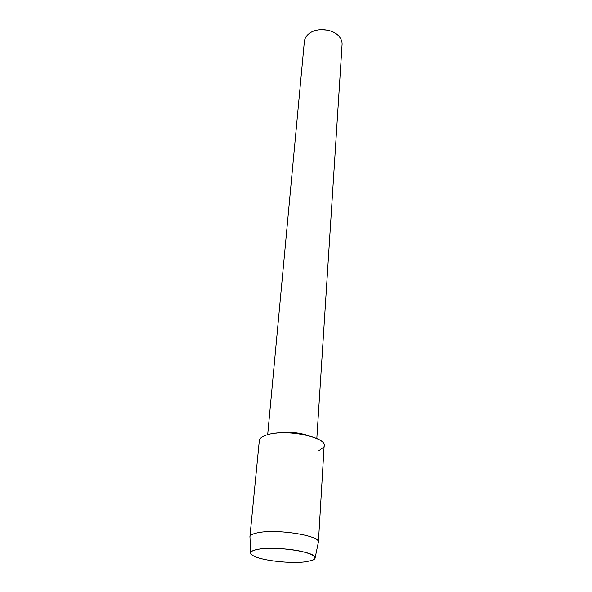 <?xml version="1.0" encoding="UTF-8"?>
<svg xmlns="http://www.w3.org/2000/svg" width="592" height="592" viewBox="0 0 592 592"><rect width="100%" height="100%" fill="white"/><g stroke="black" fill="none" stroke-linecap="round" stroke-linejoin="round"><path stroke-width="0.89" d="M306.271 561.682L312.154 560.35C318.193 557.546 314.411 554.497 300.803 551.219C287.712 548.414 268.664 547.519 258.497 549.206C250.327 550.723 248.573 552.898 253.235 555.718C261.494 560.639 291.405 563.961 306.271 561.682L312.154 560.35C314.204 559.595 315.203 558.715 315.151 557.694C316.402 552.055 276.175 545.898 258.497 549.206C253.694 550.012 251.089 551.152 250.69 552.617C250.483 553.616 251.326 554.652 253.235 555.718C261.494 560.639 291.405 563.961 306.271 561.682M309.091 435.786C298.19 432.19 287.076 431.316 275.746 433.166M318.807 450.793L323.757 447.108C330.514 438.132 287.068 428.282 267.377 434.72C261.242 436.6 258.615 439.042 259.488 442.046M316.824 438.502L342.087 44.459C342.243 41.595 341.229 38.894 339.046 36.364C332.978 28.993 317.386 27.35 309.564 33.27L308.639 33.973C306.094 36.134 304.665 38.635 304.369 41.484L267.688 434.639M327.428 30.133L321.093 29.637M318.23 542.864L318.407 542.013C319.858 535.56 277.034 528.745 258.223 532.652C253.11 533.614 250.349 534.939 249.928 536.618L249.972 537.492M318.407 542.198L324.15 445.717C326.421 436.881 285.603 428.756 267.377 434.72C262.3 436.245 259.614 438.206 259.318 440.611L249.898 536.811M315.151 557.694L318.407 542.013M250.69 552.617L249.928 536.618"/></g></svg>
